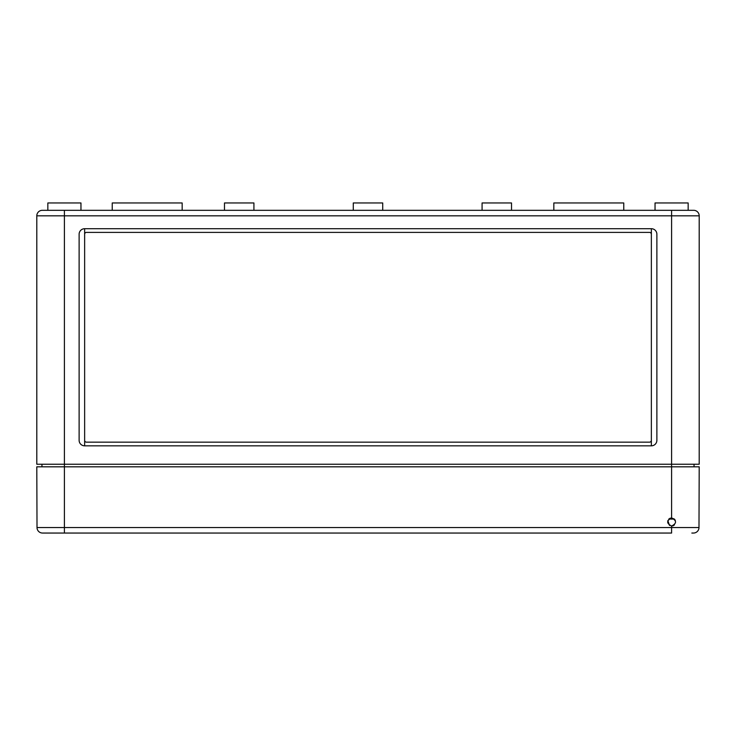 <?xml version="1.0" encoding="UTF-8"?>
<svg xmlns="http://www.w3.org/2000/svg" width="736" height="736" viewBox="0 0 736 736"><rect width="100%" height="100%" fill="white"/><g stroke="black" fill="none" stroke-linecap="round" stroke-linejoin="round"><path stroke-width="1.1" d="M42.532 533.048L64.4 533.048L42.532 533.048A5.52 5.52 0 0 1 37.012 527.546L36.8 466.808L64.4 466.808L64.4 464.232L699.2 464.232L699.2 215.832A5.52 5.52 0 0 0 693.68 210.312L64.4 210.312L64.4 464.232L36.8 464.232L36.8 215.832L671.6 215.832L671.6 210.312M80.96 210.312L80.96 202.952L47.84 202.952L47.84 210.312L42.32 210.312L64.4 210.312M84.64 234.232L84.64 228.712L651.36 228.712L651.36 445.832A5.52 5.52 0 0 0 656.88 440.312L656.88 234.232A5.52 5.52 0 0 0 651.36 228.712L651.36 234.232A1.84 1.84 0 0 0 649.52 232.392L86.48 232.392A1.84 1.84 0 0 0 84.64 234.232L84.64 440.312A1.84 1.84 0 0 0 86.48 442.152L649.52 442.152A1.84 1.84 0 0 0 651.36 440.312L651.36 445.832L84.64 445.832L84.64 228.712A5.52 5.52 0 0 0 79.12 234.232L79.12 440.312A5.52 5.52 0 0 0 84.64 445.832L84.64 440.312M651.36 440.312L651.36 234.232M42.32 210.312A5.52 5.52 0 0 0 36.8 215.832A5.52 5.52 0 0 1 42.32 210.312M37.012 527.546L64.4 527.546L64.4 466.808L671.6 466.808L671.6 215.832L699.2 215.832A5.52 5.52 0 0 0 693.68 210.312M688.16 210.312L688.16 202.952L655.04 202.952L655.04 210.312M41.952 464.232L41.952 466.808M694.048 464.232L694.048 466.808M553.84 210.312L553.84 202.952L623.76 202.952L623.76 210.312M482.08 210.312L482.08 202.952L511.52 202.952L511.52 210.312M353.28 210.312L353.28 202.952L382.72 202.952L382.72 210.312M224.48 210.312L224.48 202.952L253.92 202.952L253.92 210.312M112.24 210.312L112.24 202.952L182.16 202.952L182.16 210.312M691.84 533.048L693.468 533.048A5.52 5.52 0 0 0 698.988 527.546L699.2 466.808L671.6 466.808L671.6 517.96L670.027 518.273M667.837 520.527L669.53 525.486M671.637 526.056L673.127 525.762M673.486 525.587L674.47 524.86M675.326 520.426L674.516 519.193M674.443 519.128L671.6 517.96C666.402 520.656 666.402 523.36 671.6 526.056C676.826 523.36 676.826 520.665 671.6 517.96M669.999 518.291L668.711 519.174M698.988 527.546L671.6 527.546L671.6 533.048L64.4 533.048L64.4 527.546L671.6 527.546L671.6 526.056M674.378 519.064L668.822 519.064"/></g></svg>
